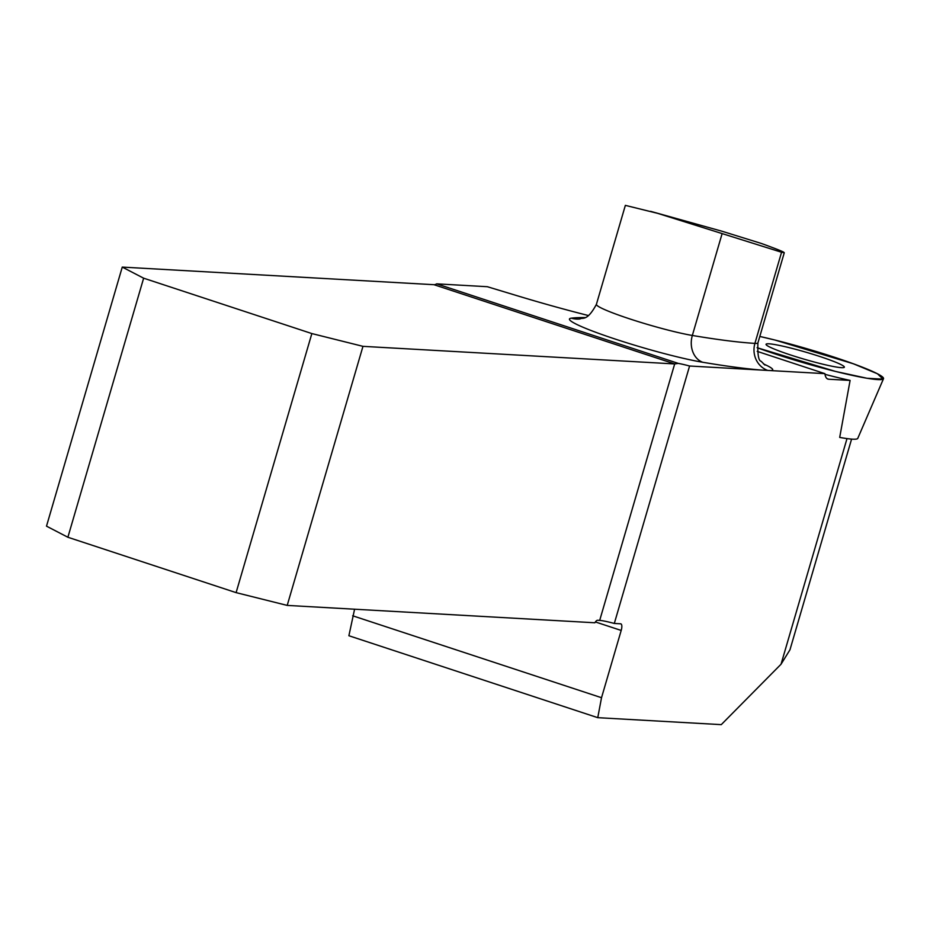 <?xml version="1.0" encoding="UTF-8"?>
<svg xmlns="http://www.w3.org/2000/svg" width="930" height="930" viewBox="0 0 930 930"><rect width="100%" height="100%" fill="white"/><g stroke="black" fill="none" stroke-linecap="round" stroke-linejoin="round"><path stroke-width="1.4" d="M354.586 609.208L348.89 635.736L597.758 717.669L721.262 724.644L781.037 664.229L789.965 649.803L851.589 439.1M595.398 621.949L621.194 630.447A6.801 2.406 -71.8 0 0 620.845 623.844A6.801 2.406 -71.8 0 0 620.624 623.809L614.312 623.449L689.583 366.013L824.887 373.651A21.762 7.707 108.2 0 0 827.898 379.08A21.762 7.707 108.2 0 0 828.618 379.219L850.101 380.428L839.697 437.402A73.644 6.498 16.3 0 0 857.774 438.356L883.5 378.708A81.596 7.208 16.3 0 0 774.981 340.043A81.596 7.208 16.3 0 0 759.798 336.451L774.981 340.043L853.426 363.804L877.467 373.779L883.047 379.149L866.993 378.266L835.547 371.442L757.09 347.704A81.596 7.208 16.3 0 0 838.325 372.128A81.596 7.208 16.3 0 0 883.5 378.708M621.194 630.447L601.524 697.709L352.668 615.776M597.758 717.669L601.524 697.709M588.446 315.549A149.591 13.206 -163.7 0 1 517.452 295.821L487.32 286.707L436.658 283.848A21.762 7.707 -71.8 0 1 433.973 284.696L122.26 267.096L46.5 526.159L67.878 537.249L236.104 592.631L311.852 333.568L362.967 346.344L287.207 605.407L594.863 622.775A6.801 2.406 108.2 0 1 597.606 620.275L599.687 620.403L674.68 363.932L678.272 363.398L436.658 283.848M650.605 211.331L721.901 231.21L761.368 243.462C781.34 250.705 788.07 253.634 781.56 252.251L657.626 213.342L625.355 205.367L596.409 304.331A55.951 4.941 16.3 0 0 631.889 319.595A55.951 4.941 16.3 0 0 692.338 335.463L722.029 233.942M784.281 252.728L781.56 252.251L754.916 343.391A40.804 3.604 16.3 0 0 757.915 342.914L784.281 252.728M689.583 366.013A21.762 1.918 16.3 0 0 678.272 363.398M614.312 623.449A21.762 1.918 16.3 0 0 599.687 620.403M433.973 284.696L674.68 363.932L362.967 346.344M67.878 537.249L143.639 278.186L311.852 333.568M287.207 605.407L236.104 592.631M143.639 278.186L122.26 267.096M824.887 373.651L757.206 351.366M850.101 380.428A80.922 7.138 -163.7 0 1 824.991 374.337M790.093 347.89A40.804 3.604 16.3 0 0 766.041 344.309A40.804 3.604 16.3 0 0 804.194 359.189A40.804 3.604 16.3 0 0 844.359 367.211A40.804 3.604 16.3 0 0 790.093 347.89M781.037 664.229L847.009 438.588M761.147 370.047A497.736 43.931 -163.7 0 1 702.685 362.258A21.762 17.379 99.5 0 1 692.338 335.463A475.974 42.013 16.3 0 0 754.916 343.391A21.762 20.216 -86.6 0 0 767.738 370.419M763.542 363.956A62.554 5.522 -163.7 0 1 770.517 370.582M702.685 362.258A77.702 6.859 -163.7 0 1 611.708 337.904A77.702 6.859 -163.7 0 1 571.38 318.153A497.736 43.931 -163.7 0 1 584.877 317.583M596.409 304.331C586.946 322.047 582.471 317.084 580.029 318.955A21.762 21.227 83.2 0 1 571.38 318.153M827.235 378.754L828.618 379.219M757.915 342.914C757.508 354.737 758.578 360.863 761.112 361.27L764.96 365.072"/></g></svg>
